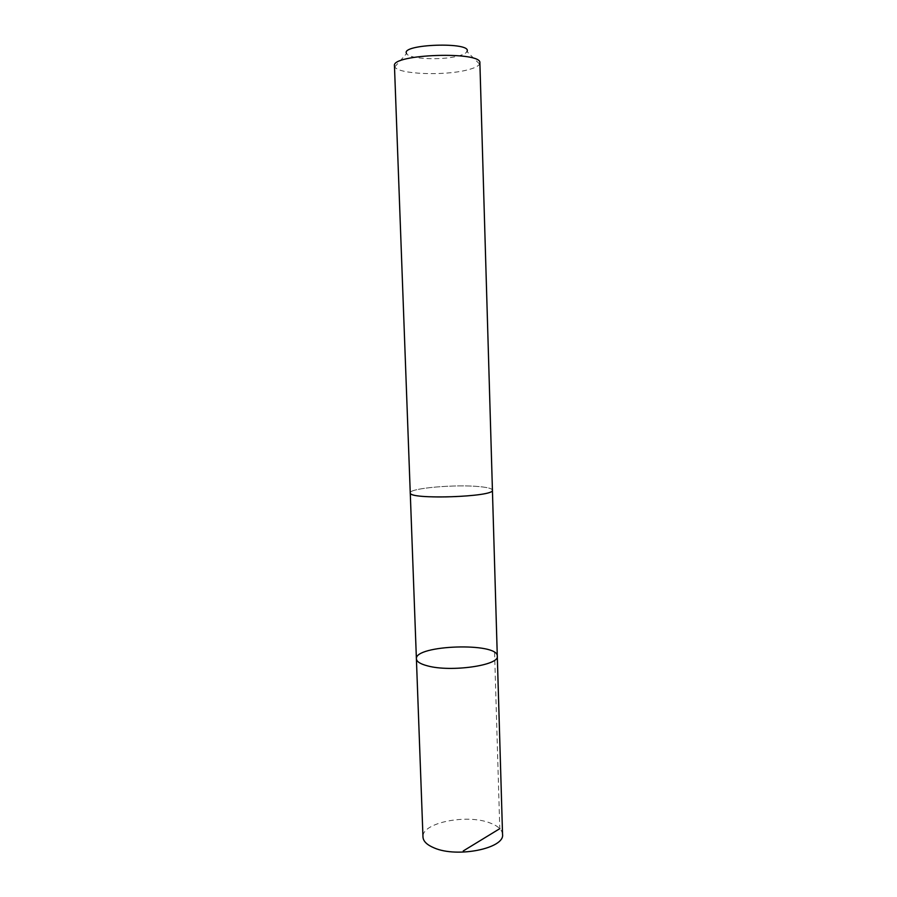 <?xml version="1.0" encoding="UTF-8"?>
<svg xmlns="http://www.w3.org/2000/svg" width="897" height="897" viewBox="0 0 897 897"><rect width="100%" height="100%" fill="white"/><g stroke="black" fill="none" stroke-linecap="round" stroke-linejoin="round"><path stroke-width="0.67" stroke-dasharray="4.49 3.36" d="M502.544 834.389C502.163 829.725 497.992 825.913 490.02 822.953C466.698 813.702 421.355 822.841 422.98 837.036M421.556 496.22C445.125 499.08 494.673 494.707 492.419 490.154C492.128 488.618 487.901 487.452 479.738 486.656C455.9 484.145 408.976 488.215 410.265 492.879C410.434 494.281 414.19 495.402 421.556 496.22M416.399 658.847C414.549 644.932 498.227 642.151 497.297 656.167M492.431 490.154C492.128 488.618 487.912 487.452 479.749 486.656C455.9 484.145 408.965 488.215 410.254 492.879L410.265 493.002M479.884 62.936L479.592 64.079C478.28 66.3 474.087 68.284 467.023 70.022C443.981 76.032 398.257 74.216 394.815 66.883L394.456 65.773M479.592 64.079L466.989 51.566C466.137 53.215 463.188 54.706 458.165 56.018C441.716 60.548 408.696 59.079 406.565 53.562L394.815 66.883M494.572 652.422L499.786 828.66"/><path stroke-width="1.35" d="M427.645 665.899C420.357 664.015 416.612 661.661 416.399 658.847C414.549 644.932 498.227 642.151 497.297 656.167C499.651 665.316 450.978 672.358 427.645 665.899C420.357 664.015 416.612 661.661 416.399 658.847L422.98 837.036C423.249 841.296 426.983 844.929 434.182 847.923C457.257 858.126 504.989 848.315 502.544 834.389L497.297 656.167C499.651 665.316 450.978 672.358 427.645 665.899M410.254 492.879C407.911 499.909 495.234 497.016 492.431 490.154L479.884 62.936C482.25 51.006 391.294 54.022 394.456 65.773L410.254 492.879M406.565 53.562C399.916 44.009 472.999 41.576 466.989 51.566M499.786 828.66L463.267 850.939M410.265 493.002L416.399 658.847M492.419 490.278L497.297 656.167"/></g></svg>
